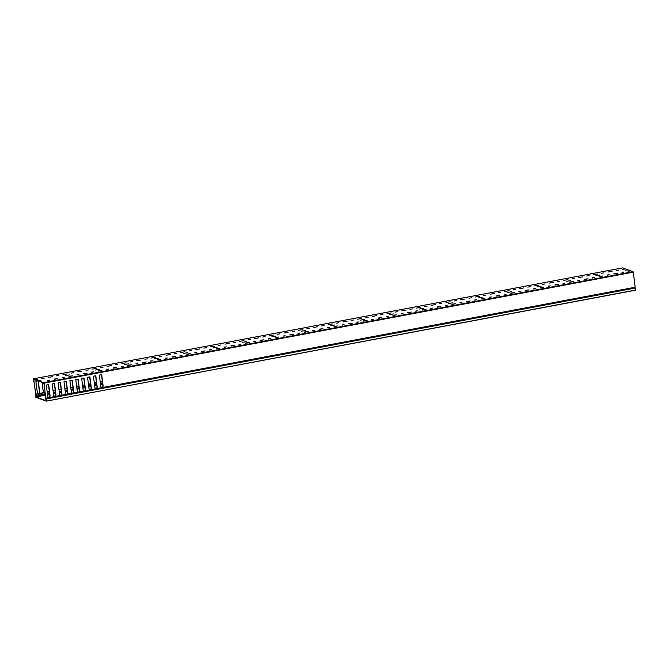 <?xml version="1.0" encoding="UTF-8"?>
<svg xmlns="http://www.w3.org/2000/svg" width="669" height="669" viewBox="0 0 669 669"><rect width="100%" height="100%" fill="white"/><g stroke="black" fill="none" stroke-linecap="round" stroke-linejoin="round"><path stroke-width="1" d="M35.791 395.897L35.817 397.261L46.37 401.132L635.55 290.07L635.291 288.038L46.136 398.967L46.395 400.99M35.691 395.914L35.825 396.976L45.442 395.162M47.558 394.769L49.715 394.359M53.445 393.656L55.602 393.255M59.34 392.544L61.498 392.143M65.228 391.44L67.385 391.031M71.123 390.328L73.281 389.927M77.01 389.224L79.168 388.814M82.906 388.112L85.063 387.702M88.793 387L90.951 386.598M94.689 385.896L96.846 385.486M100.576 384.784L102.742 384.374M35.825 396.976L46.261 400.798L46.128 399.702M45.877 399.728L44.104 383.111L41.729 381.798L41.804 382.417L43.97 383.646L46.153 400.438L46.052 398.791L635.291 288.038M46.086 398.816L635.207 287.862M635.55 290.07L46.378 401.124M95.132 370.074L99.313 369.347L95.132 370.074M124.585 364.53L128.774 363.802L124.585 364.53M154.046 358.977L158.227 358.258L154.046 358.977M183.498 353.433L187.688 352.705L183.498 353.433M212.959 347.888L217.141 347.161L212.959 347.888M242.421 342.344L246.602 341.616L242.421 342.344M271.873 336.791L276.063 336.072L271.873 336.791M301.334 331.247L305.516 330.519L301.334 331.247M330.795 325.703L334.977 324.975L330.795 325.703M360.248 320.158L364.438 319.431L360.248 320.158M389.709 314.606L393.89 313.886L389.709 314.606M419.162 309.061L423.352 308.334L419.162 309.061M448.623 303.517L452.804 302.789L448.623 303.517M478.084 297.973L482.265 297.245L478.084 297.973M507.537 292.42L511.726 291.701L507.537 292.42M536.998 286.876L541.179 286.148L536.998 286.876M566.451 281.331L570.64 280.604L566.451 281.331M595.912 275.787L600.093 275.059L595.912 275.787M43.878 382.593L633.041 271.664L630.884 270.87L628.032 271.213L630.19 270.619L628.224 269.891L625.373 270.234L627.53 269.64L625.557 268.921L622.705 269.264L624.863 268.662L622.705 267.876L33.525 378.796L36.151 396.876L33.743 379.9L36.427 380.084M65.671 375.618L69.852 374.891L65.671 375.618M569.729 282L573.3 281.582L569.771 282.335M563.064 283.313L565.037 283.121L563.089 283.547M584.455 279.224L588.034 278.806L584.497 279.567M577.79 280.545L579.764 280.344L577.815 280.771M540.268 287.545L543.847 287.126L540.318 287.887M533.603 288.857L535.576 288.665L533.628 289.092M555.002 284.777L558.573 284.35L555.044 285.111M548.329 286.089L550.303 285.889L548.363 286.324M621.978 272.224L623.951 272.024L622.003 272.459M599.19 276.456L602.761 276.038L599.232 276.79M592.517 277.769L594.49 277.568L592.55 278.003M613.916 273.68L617.487 273.261L613.958 274.014M607.243 274.992L609.225 274.8L607.276 275.227M216.238 348.557L219.808 348.139L216.279 348.892M209.564 349.87L211.538 349.678L209.598 350.104M230.964 345.781L234.535 345.363L231.006 346.124M224.291 347.102L226.273 346.902L224.324 347.328M186.776 354.102L190.347 353.684L186.818 354.436M180.103 355.415L182.085 355.222L180.137 355.649M201.503 351.334L205.082 350.907L201.545 351.668M194.838 352.647L196.811 352.446L194.863 352.881M275.151 337.46L278.722 337.042L275.193 337.803M268.478 338.782L270.46 338.581L268.512 339.016M289.878 334.692L293.448 334.274L289.92 335.027M283.213 336.005L285.186 335.813L283.238 336.239M245.69 343.013L249.261 342.595L245.732 343.348M239.025 344.326L240.999 344.125L239.05 344.56M260.417 340.237L263.996 339.819L260.467 340.571M253.752 341.55L255.725 341.357L253.785 341.784M98.402 370.743L101.972 370.325L98.443 371.078M91.737 372.056L93.71 371.864L91.762 372.29M113.128 367.967L116.707 367.549L113.178 368.31M106.463 369.288L108.437 369.087L106.488 369.514M68.94 376.287L72.52 375.869L68.991 376.622M62.276 377.6L64.249 377.408L62.309 377.834M83.675 373.519L87.246 373.093L83.717 373.854M77.002 374.832L78.975 374.632L77.035 375.066M157.315 359.646L160.895 359.228L157.357 359.989M150.65 360.967L152.624 360.767L150.676 361.201M172.05 356.878L175.621 356.46L172.092 357.213M165.377 358.191L167.35 357.999L165.41 358.425M127.863 365.199L131.433 364.781L127.904 365.533M121.189 366.512L123.163 366.311L121.223 366.746M142.589 362.422L146.16 362.004L142.631 362.757M135.924 363.735L137.898 363.543L135.949 363.969M451.893 304.186L455.472 303.768L451.943 304.52M445.228 305.499L447.201 305.307L445.261 305.733M466.628 301.41L470.198 300.991L466.669 301.752M459.954 302.731L461.936 302.53L459.988 302.957M422.44 309.73L426.011 309.312L422.482 310.073M415.767 311.043L417.749 310.851L415.8 311.277M437.166 306.962L440.737 306.536L437.208 307.297M430.501 308.275L432.475 308.075L430.527 308.509M510.815 293.089L514.386 292.671L510.857 293.432M504.142 294.41L506.115 294.209L504.175 294.644M525.541 290.321L529.112 289.903L525.583 290.655M518.876 291.634L520.85 291.441L518.901 291.868M481.354 298.642L484.925 298.223L481.396 298.976M474.689 299.955L476.663 299.754L474.714 300.189M496.08 295.865L499.659 295.447L496.13 296.2M489.415 297.178L491.389 296.986L489.449 297.412M334.065 326.372L337.636 325.954L334.107 326.706M327.4 327.685L329.374 327.492L327.425 327.919M348.792 323.595L352.371 323.177L348.833 323.938M342.127 324.917L344.1 324.716L342.152 325.142M304.604 331.916L308.183 331.498L304.654 332.259M297.939 333.229L299.913 333.037L297.964 333.463M319.339 329.148L322.91 328.722L319.381 329.483M312.666 330.461L314.639 330.26L312.699 330.695M392.979 315.275L396.558 314.856L393.021 315.617M386.314 316.596L388.288 316.395L386.339 316.83M407.714 312.507L411.284 312.089L407.756 312.841M401.04 313.82L403.014 313.627L401.074 314.054M363.526 320.827L367.097 320.409L363.568 321.162M356.853 322.14L358.827 321.94L356.886 322.374M378.253 318.051L381.823 317.633L378.294 318.385M371.579 319.364L373.561 319.172L371.613 319.598M47.549 380.377L49.523 380.184L47.574 380.611M54.214 379.064L57.785 378.646L54.256 379.398M85.983 370.317L88.383 369.907L85.983 370.317M77.738 371.872L81.919 371.144L77.738 371.872M71.257 373.093L73.657 372.683L71.257 373.093M56.53 375.861L58.922 375.451L56.53 375.861M63.011 374.64L67.193 373.921L63.011 374.64M92.464 369.096L96.654 368.368L92.464 369.096M100.71 367.549L103.11 367.139L100.71 367.549M107.191 366.328L111.38 365.6L107.191 366.328M115.444 364.772L117.844 364.362L115.444 364.772M121.925 363.551L126.107 362.824L121.925 363.551M130.171 361.996L132.571 361.586L130.171 361.996M136.652 360.775L140.833 360.047L136.652 360.775M144.897 359.228L147.297 358.818L144.897 359.228M151.378 358.007L155.568 357.279L151.378 358.007M159.632 356.452L162.032 356.042L159.632 356.452M166.113 355.231L170.294 354.503L166.113 355.231M174.358 353.675L176.758 353.265L174.358 353.675M180.839 352.454L185.02 351.735L180.839 352.454M189.084 350.907L191.485 350.497L189.084 350.907M195.565 349.686L199.755 348.959L195.565 349.686M203.819 348.131L206.211 347.721L203.819 348.131M210.3 346.91L214.481 346.182L210.3 346.91M218.546 345.363L220.946 344.953L218.546 345.363M225.027 344.142L229.208 343.414L225.027 344.142M233.272 342.587L235.672 342.177L233.272 342.587M239.753 341.366L243.942 340.638L239.753 341.366M248.007 339.81L250.398 339.4L248.007 339.81M254.488 338.589L258.669 337.862L254.488 338.589M262.733 337.042L265.133 336.632L262.733 337.042M269.214 335.821L273.395 335.094L269.214 335.821M277.459 334.266L279.859 333.856L277.459 334.266M283.94 333.045L288.13 332.317L283.94 333.045M292.194 331.49L294.586 331.08L292.194 331.49M298.667 330.269L302.856 329.549L298.667 330.269M306.92 328.722L309.321 328.312L306.92 328.722M313.401 327.501L317.583 326.773L313.401 327.501M321.647 325.945L324.047 325.535L321.647 325.945M328.128 324.724L332.309 323.997L328.128 324.724M336.373 323.177L338.773 322.767L336.373 323.177M342.854 321.956L347.044 321.229L342.854 321.956M351.108 320.401L353.508 319.991L351.108 320.401M357.589 319.18L361.77 318.452L357.589 319.18M365.834 317.624L368.234 317.215L365.834 317.624M372.315 316.404L376.496 315.676L372.315 316.404M380.561 314.856L382.961 314.447L380.561 314.856M387.042 313.636L391.231 312.908L387.042 313.636M395.295 312.08L397.687 311.67L395.295 312.08M401.776 310.859L405.958 310.132L401.776 310.859M410.022 309.304L412.422 308.894L410.022 309.304M416.503 308.083L420.684 307.364L416.503 308.083M424.748 306.536L427.148 306.126L424.748 306.536M431.229 305.315L435.419 304.587L431.229 305.315M439.483 303.759L441.875 303.35L439.483 303.759M445.964 302.539L450.145 301.811L445.964 302.539M454.209 300.991L456.609 300.582L454.209 300.991M460.69 299.771L464.871 299.043L460.69 299.771M468.936 298.215L471.336 297.805L468.936 298.215M475.416 296.994L479.606 296.267L475.416 296.994M483.67 295.439L486.062 295.029L483.67 295.439M490.151 294.218L494.332 293.49L490.151 294.218M498.397 292.671L500.797 292.261L498.397 292.671M504.878 291.45L509.059 290.722L504.878 291.45M513.123 289.894L515.523 289.485L513.123 289.894M519.604 288.673L523.794 287.946L519.604 288.673M527.849 287.118L530.249 286.708L527.849 287.118M534.33 285.906L538.52 285.178L534.33 285.906M542.584 284.35L544.984 283.94L542.584 284.35M549.065 283.129L553.246 282.402L549.065 283.129M557.31 281.574L559.71 281.164L557.31 281.574M563.791 280.353L567.973 279.625L563.791 280.353M572.037 278.806L574.437 278.396L572.037 278.806M578.518 277.585L582.707 276.857L578.518 277.585M586.772 276.029L589.172 275.62L586.772 276.029M593.252 274.808L597.434 274.081L593.252 274.808M601.498 273.253L603.898 272.843L601.498 273.253M607.979 272.032L612.16 271.313L607.979 272.032M616.224 270.485L618.624 270.075L616.224 270.485M41.796 378.637L44.196 378.228L41.796 378.637M48.277 377.416L52.466 376.689L48.277 377.416M36.477 380.46L38.451 381.188L38.367 380.569L36.402 379.85L36.477 380.46M38.451 381.188L39.095 381.062M41.754 382.041L39.145 381.439L39.061 380.82L40.399 380.444L39.078 380.82M38.367 380.569L39.036 380.444M41.695 381.422L39.061 380.82M35.783 380.209L35.708 379.591L33.55 378.805M35.708 379.591L37.732 379.465L36.402 379.85M41.035 381.547L41.11 382.158M633.041 271.664L633.259 272.183L44.104 383.111M46.027 398.155L48.712 397.654L47.767 396.408L46.312 385.06L48.67 384.616L50.125 395.964L49.531 397.495L54.599 396.541L53.654 395.295L52.207 383.956L54.557 383.513L56.012 394.852L55.427 396.383L60.494 395.429L59.549 394.192L58.094 382.844L60.453 382.4L61.908 393.74L61.314 395.279L66.382 394.325L65.437 393.079L63.99 381.731L66.34 381.288L67.795 392.636L67.209 394.166L72.277 393.213L71.332 391.967L69.877 380.628L72.235 380.184L73.69 391.524L73.097 393.054L78.164 392.101L77.219 390.863L75.773 379.515L78.122 379.072L79.578 390.42L78.992 391.95L84.06 390.997L83.115 389.751L81.66 378.403L84.018 377.96L85.473 389.308L84.879 390.838L89.947 389.885L89.002 388.639L87.555 377.299L89.905 376.856L91.36 388.196L90.775 389.726L95.843 388.773L94.898 387.535L93.443 376.187L95.801 375.744L97.256 387.092L96.671 388.622L101.73 387.669L100.793 386.423L99.338 375.075L101.696 374.632L103.143 385.98L102.558 387.51L635.19 287.227L633.259 272.183M635.19 287.227L102.324 388.196M45.074 392.335L45.015 391.85M49.222 390.504L48.385 384.675M55.109 389.4L54.273 383.563M61.004 388.288L60.168 382.451M66.892 387.175L66.055 381.347M72.787 386.072L71.951 380.235M78.674 384.959L77.838 379.122M84.57 383.847L83.734 378.018M90.457 382.743L89.621 376.906M36.101 395.764L38.434 395.329L38.576 394.35L37.33 392.578L35.875 381.238L37.665 380.895M40.449 395.672L44.062 394.986L40.441 396.056L39.195 394.233L39.68 392.134L38.275 381.121M39.956 395.045L44.321 394.217L44.346 392.904L43.217 391.474L42.072 382.509M54.365 383.546L55.803 394.777L55.193 397.068M48.469 384.658L49.907 395.881L49.305 398.18M101.496 374.673L102.934 385.904L102.165 387.895M95.6 375.777L97.038 387.008L96.436 389.308M89.713 376.89L91.151 388.12L90.541 390.412M83.817 378.002L85.256 389.233L84.654 391.524M77.93 379.106L79.368 390.336L78.758 392.636M72.035 380.218L73.473 391.449L72.871 393.74M66.147 381.33L67.586 392.552L66.975 394.852M60.252 382.434L61.69 393.665L61.088 395.956M55.385 397.035L55.075 396.491M60.436 396.081L55.326 396.667M61.28 395.923L60.963 395.379M66.323 394.969L61.222 395.555M67.168 394.81L66.858 394.275M72.219 393.865L67.109 394.451M73.063 393.707L72.745 393.163M78.106 392.753L73.005 393.339M78.95 392.594L78.641 392.059M84.001 391.649L78.892 392.226M84.846 391.49L84.528 390.947M89.889 390.537L84.787 391.122M90.733 390.378L90.424 389.835M95.784 389.425L90.675 390.01M96.629 389.266L96.311 388.731M101.671 388.321L96.57 388.898M39.195 394.233L38.819 393.798L39.471 392.059L38.058 381.046M44.706 392.695L45.224 393.456M49.707 394.317L47.549 394.727L49.707 394.309M53.436 393.606L55.602 393.205L53.445 393.615M61.489 392.101L59.332 392.511L61.489 392.093M65.228 391.39L67.385 390.98L65.228 391.398M73.272 389.885L71.115 390.286L73.272 389.876M77.01 389.174L79.168 388.764L77.01 389.182M82.897 388.062L85.055 387.652L82.897 388.07M88.793 386.95L90.951 386.548L88.793 386.958M94.68 385.846L96.838 385.436L94.68 385.854M100.576 384.734L102.733 384.324L100.576 384.742M45.199 393.238L44.965 392.787M54.54 397.194L49.146 397.879M38.927 394.141L40.09 395.396M40.5 395.73L43.953 395.404M44.062 394.986L44.238 394.534L40.173 395.295M48.653 398.298L46.036 398.415M36.176 396.859L38.033 396.508L38.35 395.638L36.168 396.048M39.822 395.086L38.35 395.638M44.321 394.242L45.3 394.058M44.999 393.213L44.455 393.322M39.103 394.325L38.559 394.426M47.19 391.942L49.347 391.532M53.085 390.83L55.243 390.42M58.972 389.718L61.138 389.316M64.868 388.614L67.025 388.204M70.755 387.502L72.921 387.092M76.651 386.389L78.808 385.988M82.546 385.285L84.704 384.876M88.433 384.173L90.591 383.763M94.329 383.061L96.487 382.66M100.216 381.957L102.374 381.547M34.537 379.749L33.743 379.9M35.566 394.125L38.133 393.648M39.178 393.447L44.029 392.536M47.499 394.342L49.657 393.932M49.606 393.523L47.449 393.924M53.395 393.23L55.552 392.828M55.494 392.41L53.336 392.82M59.282 392.126L61.439 391.716M61.389 391.298L59.232 391.708M65.177 391.014L67.335 390.604M67.276 390.194L65.119 390.596M71.065 389.902L73.222 389.5M73.172 389.082L71.014 389.492M76.96 388.798L79.118 388.388M79.067 387.978L76.902 388.38M82.847 387.686L85.005 387.276M84.955 386.866L82.797 387.267M88.743 386.573L90.9 386.172M90.85 385.754L88.684 386.164M94.63 385.469L96.788 385.06M100.526 384.357L102.683 383.956M102.633 383.538L100.475 383.947M96.737 384.65L94.58 385.051M47.407 393.64L49.573 393.23M49.389 391.825L47.231 392.226M53.303 392.527L55.46 392.126M55.276 390.713L53.119 391.114M59.19 391.424L61.356 391.014M61.172 389.601L59.014 390.01M65.085 390.311L67.243 389.902M67.059 388.497L64.901 388.898M70.973 389.199L73.138 388.798M72.954 387.384L70.797 387.794M76.868 388.095L79.026 387.686M78.85 386.272L76.684 386.682M82.764 386.983L84.921 386.573M84.737 385.168L82.58 385.57M88.651 385.871L90.808 385.469M90.633 384.056L88.467 384.466M94.546 384.767L96.704 384.357M100.434 383.655L102.591 383.245M102.416 381.84L100.25 382.242M96.52 382.944L94.362 383.354M44.238 392.787L39.095 393.757M36.218 396.466L38.175 396.098M38.35 393.899L35.633 394.409M38.359 395.605L40.015 395.295M44.254 394.493L45.333 394.292M46.37 401.132L635.525 290.204M38.576 394.35L39.045 394.258M44.463 393.238L44.94 393.146M33.525 378.796L622.68 267.868M36.151 396.876L38.066 396.508"/></g></svg>
